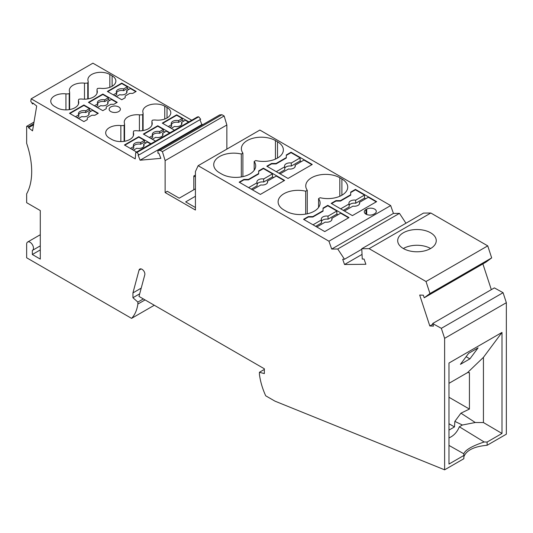 <?xml version="1.0" encoding="UTF-8"?>
<svg xmlns="http://www.w3.org/2000/svg" width="533" height="533" viewBox="0 0 533 533"><rect width="100%" height="100%" fill="white"/><g stroke="black" fill="none" stroke-linecap="round" stroke-linejoin="round"><path stroke-width="0.8" d="M40.281 245.86L32.466 250.377A4.817 2.785 -120 0 1 32.333 250.443L32.333 254.507L40.281 259.098L40.281 210.562L26.65 202.687L26.65 193.859A70.696 40.814 -120 0 0 26.65 143.337L26.65 126.341L33.999 122.097M178.542 120.638L182.266 118.486L182.266 120.231L178.542 122.383L178.542 120.638A5.357 3.091 0 0 0 171.226 123.516A5.357 3.091 0 0 0 171.599 124.642L168.255 126.574M174.491 130.179L162.285 123.13L176.676 114.822L176.676 115.261L182.266 118.486M176.676 115.261L162.665 123.35M33.412 103.455L32.526 103.968L32.706 102.902L36.697 106.014L32.533 130.852L28.542 127.74L33.539 124.855M33.719 123.783L28.722 126.667L26.65 126.341M28.542 127.74L28.722 126.667M32.333 254.507L40.281 249.917M32.466 250.377A4.817 2.785 -120 0 0 32.466 244.807A4.817 2.785 -120 0 0 27.649 242.022A4.817 2.785 -120 0 0 26.65 244.234L26.65 257.785L131.578 318.368A50.882 29.375 -120 0 0 137.86 304.063L145.056 299.912M154.303 305.249L131.578 318.368M198.716 116.8L136.988 152.438L138.966 154.91L200.701 119.265L198.716 116.8L197.47 116.914L135.735 152.551L135.235 158.894L31.18 98.818L30.767 101.257L32.526 103.968M141.212 288.133L132.937 292.917L132.937 297.727L137.86 302.091L143.344 298.926M137.86 302.091L137.86 304.063M132.937 297.727L139.686 293.823M132.937 292.917L139.033 270.164L141.172 268.925M506.35 302.697L503.072 292.697L441.344 328.335L444.622 338.335L506.35 302.697L506.35 434.182L487.122 445.282L487.122 442.044L501.993 433.456L501.993 332.432L448.973 363.04L448.973 464.063L463.85 455.475L463.85 458.72L444.622 469.82L274.955 401.142L265.707 395.806A50.882 29.375 60 0 1 259.424 374.253L259.424 372.274L264.348 373.593L264.348 368.783L138.993 296.415L144.783 274.815A3.751 2.165 -120 0 0 142.831 269.911A4.284 2.472 -120 0 0 139.819 269.052A4.284 2.472 -120 0 0 139.033 270.164M259.424 372.274L264.348 369.436M78.551 103.802L78.551 101.137A12.852 7.422 0 0 1 78.757 102.469A12.852 7.422 0 0 1 70.822 109.325A12.852 7.422 0 0 1 56.818 107.713L54.539 106.407A12.852 7.422 0 0 1 50.775 101.157A12.852 7.422 0 0 1 65.939 93.855A5.89 3.405 180 0 0 69.21 93.661A5.89 3.405 0 0 0 69.636 92.389A5.89 3.405 0 0 0 69.543 91.776A12.852 7.422 180 0 1 69.337 90.443A12.852 7.422 180 0 1 84.494 83.141A5.89 3.405 180 0 0 87.765 82.948A5.89 3.405 0 0 0 88.198 81.676A5.89 3.405 0 0 0 88.098 81.063A12.852 7.422 180 0 1 87.892 79.73A12.852 7.422 180 0 1 95.827 72.874A12.852 7.422 180 0 1 109.838 74.48L109.838 87.332M97.106 93.088L97.106 90.423A5.89 3.405 180 0 1 97.013 89.811A5.89 3.405 180 0 1 97.439 88.531A5.89 3.405 0 0 1 100.71 88.338A12.852 7.422 180 0 0 115.874 81.043A12.852 7.422 180 0 0 112.11 75.793L109.838 74.48M97.106 90.423A12.852 7.422 180 0 1 97.312 91.756A12.852 7.422 180 0 1 82.155 99.058A5.89 3.405 0 0 0 78.884 99.251A5.89 3.405 180 0 0 78.451 100.524L78.451 104.075M78.551 101.137A5.89 3.405 180 0 1 78.451 100.524M110.784 106.953A5.623 3.245 0 0 0 109.132 109.245A5.623 3.245 0 0 0 112.603 112.243A5.623 3.245 0 0 0 118.732 111.544A5.623 3.245 0 0 0 120.385 109.245A5.623 3.245 0 0 0 116.914 106.247A5.623 3.245 0 0 0 110.784 106.953M106.24 108.699L102.829 110.671L88.438 102.356L102.829 94.048L117.22 102.356L113.809 104.328L110.784 104.328L106.24 106.953L106.24 108.699L106.24 107.386M87.299 117.886L87.299 119.632L83.894 121.597L69.503 113.289L83.894 104.981L98.285 113.289L94.874 115.261L91.843 115.261L87.299 117.886M155.556 141.112L143.35 134.063L157.741 125.755L169.947 132.804M164.75 106.187A12.852 7.422 180 0 0 150.739 104.575A12.852 7.422 180 0 0 142.804 111.43A12.852 7.422 180 0 0 143.017 112.763A5.89 3.405 0 0 1 143.111 113.376A5.89 3.405 0 0 1 142.677 114.655A5.89 3.405 180 0 1 139.413 114.848A12.852 7.422 180 0 0 124.249 122.144A12.852 7.422 180 0 0 124.456 123.476A5.89 3.405 0 0 1 124.555 124.089A5.89 3.405 0 0 1 124.122 125.368A5.89 3.405 180 0 1 120.851 125.561A12.852 7.422 0 0 0 105.694 132.864A12.852 7.422 0 0 0 109.458 138.107L111.73 139.419A12.852 7.422 0 0 0 125.735 141.032A12.852 7.422 0 0 0 133.67 134.169A12.852 7.422 0 0 0 133.463 132.837A5.89 3.405 180 0 1 133.37 132.231A5.89 3.405 180 0 1 133.796 130.951A5.89 3.405 0 0 1 137.068 130.758A12.852 7.422 180 0 0 152.231 123.456A12.852 7.422 180 0 0 152.018 122.124A5.89 3.405 180 0 1 151.925 121.517A5.89 3.405 180 0 1 152.351 120.238A5.89 3.405 0 0 1 155.623 120.045A12.852 7.422 180 0 0 170.787 112.743A12.852 7.422 180 0 0 167.022 107.499L164.75 106.187L164.75 119.039M176.676 114.822L188.882 121.87M151.012 143.73L138.807 136.688L124.416 144.996L136.621 152.045M136.155 91.429L132.75 93.395L129.719 93.395L125.175 96.02L125.175 97.766L121.764 99.738L107.373 91.429L121.764 83.115L136.155 91.429M191.72 120.231L92.909 63.18L31.18 98.818M487.122 445.282C474.07 446.467 466.315 450.312 463.85 456.821M226.858 149.12L226.858 124.989L224.14 115.981L162.405 151.625L160.226 150.366L221.955 114.722L219.656 114.928L157.928 150.566L160.226 150.366M224.14 115.981L221.955 114.722M444.622 338.335L444.622 469.82M135.735 152.551L136.988 152.438M503.072 292.697L494.371 287.893L432.636 323.531L441.344 328.335M138.966 154.91L138.074 154.99L140.106 160.206L160.846 158.354L158.821 153.131L157.928 153.211L157.928 150.566M432.636 323.531L433.482 326.116L429.811 325.969L432.863 324.211M491.319 289.652L482.885 263.902M429.811 325.969L419.691 295.055L423.362 295.202L424.208 297.78L485.936 262.143L491.679 257.899L429.951 293.543L424.208 297.78M491.679 257.899L487.742 245.873L426.014 281.511L429.951 293.543M397.691 240.656A19.281 11.133 0 0 0 416.973 251.783A19.281 11.133 0 0 0 436.254 240.656A19.281 11.133 0 0 0 416.973 229.523A19.281 11.133 0 0 0 397.691 240.656M487.742 245.873L430.831 213.013L369.103 248.658L426.014 281.511M140.106 160.206L201.834 124.569L199.948 119.705M430.831 213.013L423.495 213.093L361.767 248.738L362.26 259.065L364.046 259.045L365.885 264.275L344.538 264.508L362.04 254.408M369.103 248.658L361.767 248.738M195.424 188.835L179.235 198.183L167.302 191.294L165.13 192.553L165.13 160.626L226.858 124.989M195.424 176.916L193.812 175.99L193.812 189.761M193.812 175.99L195.424 175.057M203.166 124.449L201.834 124.569M361.787 249.264L344.485 259.258L342.699 259.278L344.538 264.508M165.13 160.626L162.405 151.625M405.953 223.22L399.47 213.36L337.742 248.998L331.699 249.064L393.434 213.427L390.669 205.571L259.877 130.059L198.143 165.696L328.934 241.209L390.669 205.571M344.485 259.258L337.742 248.998M399.47 213.36L393.434 213.427M328.934 241.209L331.699 249.064M320.146 197.723A19.948 11.519 0 0 0 347.736 187.083A19.948 11.519 0 0 0 341.893 178.941L339.814 177.742A19.948 11.519 0 0 0 318.074 175.244A19.948 11.519 0 0 0 305.755 185.884A19.948 11.519 0 0 0 307.274 190.294L305.695 191.207A19.948 11.519 0 0 0 278.113 201.847A19.948 11.519 0 0 0 283.956 209.989L286.034 211.188A19.948 11.519 0 0 0 307.774 213.686A19.948 11.519 0 0 0 320.093 203.046A19.948 11.519 0 0 0 318.567 198.636L320.146 197.723M323.051 208.077L323.051 210.702L312.824 216.605L308.281 216.605L303.55 219.336L324.757 231.582L348.995 217.584L327.788 205.345L323.051 208.077M291.051 152.211L286.314 154.943L286.314 157.568L276.094 163.471L271.544 163.471L266.813 166.203L288.02 178.448L312.258 164.457L291.051 152.211L291.051 152.651L300.139 157.895L291.298 162.998A5.357 3.091 0 0 0 284.555 165.983A5.357 3.091 0 0 0 284.742 166.789L276.281 171.673M355.431 189.382L350.701 192.113L350.701 194.738L340.474 200.641L335.93 200.641L331.193 203.373L352.4 215.618L376.638 201.627L355.431 189.382L355.431 189.821L350.701 192.553M258.672 173.531L258.672 170.906L263.402 168.175L284.615 180.414L260.377 194.412L239.164 182.166L243.901 179.434L248.445 179.434L248.445 179.868L258.672 173.965L258.672 173.531L248.445 179.434M219.569 172.819L221.648 174.018A19.948 11.519 0 0 0 243.394 176.516A19.948 11.519 0 0 0 255.707 165.876A19.948 11.519 0 0 0 254.188 161.466L255.767 160.553A19.948 11.519 0 0 0 283.356 149.913A19.948 11.519 0 0 0 277.513 141.771L275.434 140.572A19.948 11.519 0 0 0 253.688 138.074A19.948 11.519 0 0 0 241.376 148.714A19.948 11.519 0 0 0 242.895 153.118L241.309 154.03A19.948 11.519 0 0 0 213.726 164.677A19.948 11.519 0 0 0 219.569 172.819M365.944 209.549A5.623 3.245 0 0 0 364.292 211.848A5.623 3.245 0 0 0 367.763 214.846A5.623 3.245 0 0 0 373.893 214.146L374.652 213.706A5.623 3.245 0 0 0 376.298 211.408A5.623 3.245 0 0 0 372.827 208.41A5.623 3.245 0 0 0 366.697 209.116L365.944 209.549L365.944 214.146M165.13 192.553L195.424 210.042L195.424 171.559L198.143 165.696M195.424 207.53L185.671 201.9L195.424 196.271M239.544 182.386L243.901 179.868L248.445 179.868M258.672 171.34L263.402 168.608L272.496 173.858L263.655 178.961A5.357 3.091 0 0 0 256.913 181.946A5.357 3.091 0 0 0 257.093 182.746L248.631 187.629M267.193 166.423L271.544 163.911L276.094 163.911L286.314 158.008L286.314 157.568M291.051 152.651L286.314 155.383M448.973 383.327L467.534 372.614L483.438 357.343L483.438 422.549L501.993 433.456M467.534 372.614L469.426 372.614L469.426 409.071L460.932 413.182L475.263 422.509L483.438 422.549M501.993 332.432L483.438 357.343M460.932 413.182L454.856 421.376L454.482 426.926L448.973 430.104M448.973 437.913C453.663 435.894 457.121 432.183 459.339 426.78L462.384 425.021L454.856 421.376M462.384 425.021L475.263 422.509M459.339 426.78L484.177 441.99L487.122 442.044M469.879 358.882L478.081 347.869L468.614 353.339L460.412 364.345L469.879 358.882L466.109 356.704M448.973 445.415L463.79 453.763C465.389 449.892 472.185 445.968 484.177 441.99M463.79 453.763L463.85 455.475M448.973 397.265L469.426 409.071M448.973 423.742L454.482 426.926M90.996 111.27L89.477 110.398L85.753 112.543L85.753 110.797L89.477 108.645L83.894 105.421L69.883 113.509M89.477 110.398L89.477 108.645M142.677 114.655L142.677 130.632M144.39 140.352L144.39 142.098L140.665 144.25L140.665 142.498L144.39 140.352L138.807 137.121L124.795 145.216M254.188 170.287L254.188 161.466M133.41 150.186L136.754 148.254A5.357 3.091 0 0 0 144.07 145.376A5.357 3.091 0 0 0 143.697 144.25L143.697 145.995A5.357 3.091 -0 0 1 143.85 146.255M241.309 176.936L241.309 154.03M242.895 176.636L242.895 153.118M150.632 143.95L147.421 142.098L143.697 144.25M312.824 216.605L312.824 217.038L323.051 211.135L323.051 210.702M338.009 214.746L336.876 214.086L336.876 211.028L327.788 205.778L327.788 205.345M348.615 217.804L340.66 213.213L331.826 218.317L331.826 219.916M124.122 125.368L124.122 141.345M75.466 116.734L78.811 114.802A5.357 3.091 0 0 1 78.444 113.676A5.357 3.091 0 0 1 85.753 110.797M312.824 217.038L308.281 217.038L308.281 216.605M308.281 217.038L303.923 219.556M327.788 205.778L323.051 208.51M140.665 144.25A5.357 3.091 -0 0 0 133.576 146.255M130.378 148.441L133.723 146.508L133.723 148.254L131.898 149.313M144.39 142.098L145.909 142.971M140.665 142.498A5.357 3.091 0 0 0 133.357 145.376A5.357 3.091 0 0 0 133.723 146.508M243.901 179.868L243.901 179.434M263.402 168.608L263.402 168.175M272.496 173.858L272.496 176.916L273.629 177.576M284.236 180.634L276.281 176.043L267.439 181.147L267.439 182.746M178.542 122.383A5.357 3.091 -0 0 0 171.446 124.389M169.767 127.447L171.599 126.394L171.599 124.642M171.28 128.326L174.624 126.394A5.357 3.091 0 0 0 181.94 123.516A5.357 3.091 0 0 0 181.566 122.383L181.566 124.136A5.357 3.091 -0 0 1 181.72 124.389M430.604 248.525A19.281 11.133 0 0 0 403.341 248.525M276.094 163.471L276.094 163.911M271.544 163.911L271.544 163.471M280.065 173.858L288.526 168.974A5.357 3.091 0 0 0 295.269 165.983A5.357 3.091 0 0 0 295.089 165.183L303.923 160.08L311.878 164.67M300.139 157.895L300.139 160.959L301.278 161.612M307.274 213.806L307.274 190.294M157.741 125.755L157.741 126.194L163.331 129.419L163.331 131.165L159.607 133.317L159.607 131.564A5.357 3.091 0 0 0 152.291 134.443A5.357 3.091 0 0 0 152.665 135.575L149.313 137.507M159.607 133.317A5.357 3.091 -0 0 0 152.511 135.322M150.832 138.38L152.665 137.327L152.665 135.575M336.876 211.028L328.035 216.131A5.357 3.091 0 0 0 321.292 219.116A5.357 3.091 0 0 0 321.479 219.916L313.018 224.799M121.764 83.115L121.764 83.554L127.354 86.779L127.354 88.531L128.866 89.404M116.367 96.62L119.712 94.687A5.357 3.091 0 0 0 127.027 91.809A5.357 3.091 0 0 0 126.654 90.677L130.378 88.531L135.775 91.643M163.331 131.165L164.844 132.037M152.345 139.253L155.689 137.327A5.357 3.091 0 0 0 163.005 134.443A5.357 3.091 0 0 0 162.632 133.317L166.356 131.165L169.567 133.017M138.807 137.121L138.807 136.688M85.753 112.543A5.357 3.091 -0 0 0 78.664 114.548M76.979 117.606L78.811 116.554L78.811 114.802M159.607 131.564L163.331 129.419M88.938 114.548A5.357 3.091 -0 0 0 88.784 114.295L88.784 112.543L92.509 110.398L97.905 113.509M182.266 120.231L183.778 121.111M181.566 122.383L185.291 120.231L188.502 122.084M162.785 135.322A5.357 3.091 -0 0 0 162.632 135.069L162.632 133.317M125.175 96.453L125.175 97.766M78.498 118.486L81.842 116.554A5.357 3.091 0 0 0 89.151 113.676A5.357 3.091 0 0 0 88.784 112.543M318.567 207.457L318.567 198.636M121.764 83.554L107.753 91.643M157.741 126.194L143.73 134.283M344.451 211.028L352.913 206.144A5.357 3.091 0 0 0 359.648 203.153A5.357 3.091 0 0 0 359.469 202.353L368.31 197.25L376.258 201.847M87.765 82.948L87.765 98.925M69.21 93.661L69.21 109.638M87.299 118.319L87.299 119.632M83.894 105.421L83.894 104.981M127.354 88.531L123.623 90.677L123.623 88.931L127.354 86.779M113.336 94.867L116.687 92.935A5.357 3.091 0 0 1 116.314 91.809A5.357 3.091 0 0 1 123.623 88.931M126.807 92.682A5.357 3.091 -0 0 0 126.654 92.429L126.654 90.677M116.687 92.935L116.687 94.687L114.855 95.747M123.623 90.677A5.357 3.091 -0 0 0 116.534 92.682M102.829 94.048L102.829 94.488L108.412 97.712L108.412 99.464L104.688 101.61A5.357 3.091 -0 0 0 97.599 103.615M109.931 100.337L108.412 99.464M107.873 103.615A5.357 3.091 -0 0 0 107.719 103.362L107.719 101.61L111.444 99.464L116.84 102.576M102.829 94.488L88.818 102.576M95.92 106.68L97.746 105.621L97.746 103.868L94.401 105.801M97.432 107.553L100.777 105.621A5.357 3.091 0 0 0 108.092 102.742A5.357 3.091 0 0 0 107.719 101.61M108.412 97.712L104.688 99.864A5.357 3.091 0 0 0 97.379 102.742A5.357 3.091 0 0 0 97.746 103.868M104.688 101.61L104.688 99.864M331.573 203.593L335.93 201.081L335.93 200.641M340.474 200.641L340.474 201.081L350.701 195.178L350.701 194.738M335.93 201.081L340.474 201.081M355.431 189.821L364.519 195.065L364.519 198.129L355.684 203.233A5.357 3.091 0 0 0 349.122 205.418M365.658 198.782L364.519 198.129M305.695 214.113L305.695 191.207M251.283 189.162L257.093 185.81L257.093 182.746M359.469 202.353L359.469 203.959M252.422 189.821L260.884 184.931A5.357 3.091 0 0 0 267.626 181.946A5.357 3.091 0 0 0 267.439 181.147M263.655 178.961L263.655 182.019A5.357 3.091 0 0 0 257.093 184.205M291.298 162.998L291.298 166.063A5.357 3.091 0 0 0 284.742 168.248M284.742 166.789L284.742 169.847L278.932 173.198M364.519 195.065L355.684 200.168L355.684 203.233M355.684 200.168A5.357 3.091 0 0 0 348.942 203.153A5.357 3.091 0 0 0 349.122 203.959L340.66 208.843M349.122 203.959L349.122 207.017L343.312 210.368M295.089 165.183L295.089 166.789M263.655 182.019L272.496 176.916M316.802 226.991L325.263 222.101A5.357 3.091 0 0 0 332.006 219.116A5.357 3.091 0 0 0 331.826 218.317M321.479 219.916L321.479 222.981L315.669 226.332M336.876 214.086L328.035 219.19A5.357 3.091 0 0 0 321.479 221.375M328.035 216.131L328.035 219.19M291.298 166.063L300.139 160.959M366.697 214.513L366.697 209.116M139.413 130.878L139.413 114.848M167.022 107.499L167.022 117.993M152.018 124.789L152.018 122.124M277.513 141.771L277.513 158.061M275.434 159.107L275.434 140.572M133.463 135.502L133.463 132.837M339.814 196.277L339.814 177.742M341.893 178.941L341.893 195.231M84.494 99.178L84.494 83.141M112.11 75.793L112.11 86.286M65.939 93.855L65.939 109.891M120.851 125.561L120.851 141.591M40.281 234.733L27.649 242.022M151.925 121.517L151.925 125.062M143.111 113.376L143.111 130.558M124.555 124.089L124.555 141.272M133.37 132.231L133.37 135.782M88.198 81.676L88.198 98.858M97.013 89.811L97.013 93.362M69.636 92.389L69.636 109.571"/></g></svg>

